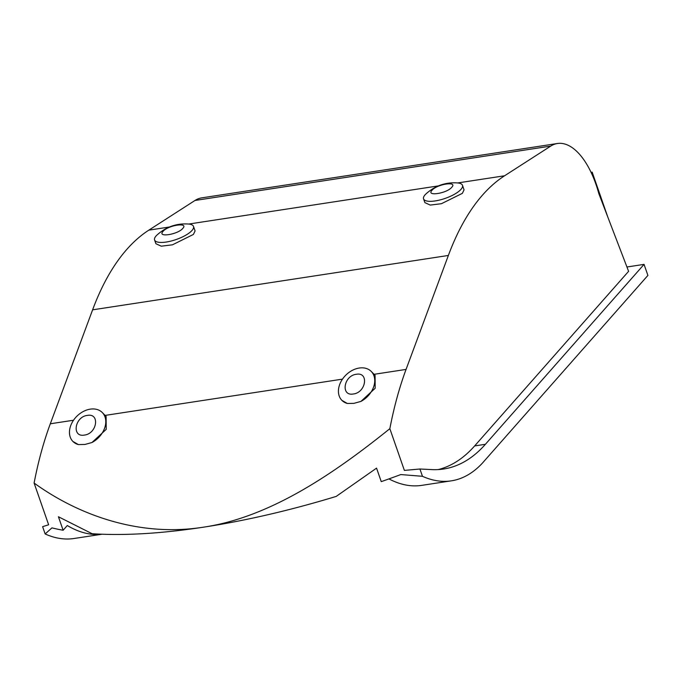 <?xml version="1.0" encoding="UTF-8"?>
<svg xmlns="http://www.w3.org/2000/svg" width="682" height="682" viewBox="0 0 682 682"><rect width="100%" height="100%" fill="white"/><g stroke="black" fill="none" stroke-linecap="round" stroke-linejoin="round"><path stroke-width="1.02" d="M557.458 143.501L201.702 197.865A72.735 34.262 81.3 0 0 194.975 200.474L550.724 146.101A72.735 34.262 -98.7 0 1 557.458 143.501A72.735 34.262 -98.7 0 1 595.923 184.234A72.735 34.262 -98.7 0 1 598.813 193.586L628.599 271.325L474.638 445.934A260.618 122.751 81.3 0 1 438.253 469.574M359.218 368.041A20.605 15.226 135.5 0 1 371.272 371.46A20.605 15.226 135.5 0 1 360.931 401.408L353.898 403.352L347.36 403.48L341.895 400.36A20.605 15.226 135.5 0 1 341.043 381.511A20.605 15.226 135.5 0 1 359.218 368.041M353.387 393.974C366.072 392.576 369.132 371.784 356.294 374.29C343.609 375.688 340.54 396.481 353.387 393.974M78.387 444.587A20.605 15.226 135.5 0 1 72.923 441.459A20.605 15.226 135.5 0 1 72.079 422.61A20.605 15.226 135.5 0 1 90.246 409.149A20.605 15.226 135.5 0 1 102.309 412.559A20.605 15.226 135.5 0 1 91.968 442.516L84.926 444.459L78.387 444.587L72.923 441.459M84.423 435.073C97.108 433.684 100.169 412.891 87.322 415.398C74.636 416.796 71.576 437.58 84.423 435.073M462.481 185.316L464.05 189.835L462.379 193.338L441.442 203.705L430.24 205.077L424.869 202.622L423.565 198.871A20.605 6.658 160.8 0 1 425.057 194.839A20.605 6.658 160.8 0 1 425.653 194.208C434.903 185.726 445.67 181.983 457.946 182.964A20.605 6.658 160.8 0 1 462.481 185.316A20.605 6.658 160.8 0 1 460.989 189.349A20.605 6.658 160.8 0 1 440.129 199.92A20.605 6.658 160.8 0 1 423.565 198.871M192.017 230.456A20.605 6.658 160.8 0 1 171.156 241.027A20.605 6.658 160.8 0 1 154.592 239.979A20.605 6.658 160.8 0 1 156.084 235.946A20.605 6.658 160.8 0 1 156.681 235.316C165.931 226.833 176.698 223.082 188.974 224.071A20.605 6.658 160.8 0 1 193.509 226.424A20.605 6.658 160.8 0 1 192.017 230.456M193.509 226.424L195.078 230.942L193.407 234.438L172.478 244.812L161.276 246.185L155.897 243.73L154.592 239.979M431.97 190.312C425.883 196.663 446.795 193.466 451.765 187.286C457.861 180.926 436.949 184.123 431.97 190.312M163.007 231.411C156.911 237.771 177.832 234.574 182.802 228.385C188.888 222.034 167.977 225.231 163.007 231.411M34.1 483.044L48.635 524.782L42.608 526.666L45.157 533.963L51.926 527.877A360.582 116.579 -19.2 0 0 63.128 530.255L58.43 516.751L92.096 533.716A360.582 116.579 -19.2 0 0 203.475 527.177C138.131 537.493 77.168 514.202 34.1 483.044A350.275 164.984 81.3 0 1 50.315 423.778L92.607 309.833L448.364 255.46L406.063 369.414L374.077 374.307M194.975 200.474L148.829 230.149A325.553 153.339 81.3 0 0 92.607 309.833M102.309 412.559L106.102 416.421L106.222 429.353L91.968 442.516M422.465 476.3A202.204 95.241 81.3 0 0 451.348 480.836A202.204 95.241 81.3 0 0 482.31 463.223L647.9 275.426L644.055 264.377L485.413 444.28A260.618 122.751 -98.7 0 1 443.684 469.003A260.618 122.751 -98.7 0 1 431.868 469.6L419.924 469.003L422.465 476.3L400.803 474.561A360.582 116.579 -19.2 0 1 381.255 481.637L376.558 468.133L336.217 496.402A360.582 116.579 -19.2 0 1 203.475 527.177C269.049 517.485 331.87 475.277 389.848 428.68A350.275 164.984 -98.7 0 1 406.063 369.414M371.272 371.46L375.066 375.313L375.185 388.246L360.931 401.408M448.364 255.46A325.553 153.339 -98.7 0 1 504.578 175.777L457.733 182.938M550.724 146.101L504.578 175.777M644.055 264.377L626.946 266.994M45.157 533.963A202.204 95.241 81.3 0 0 74.031 538.499L102.044 534.219M607.867 217.217L592.181 172.162L591.072 172.333M63.128 530.255L67.296 525.524A202.204 95.241 81.3 0 0 101.848 534.211M347.36 403.48A20.605 15.226 135.5 0 1 341.895 400.36M389.848 428.68L404.383 470.409L419.924 469.003M592.181 172.162L591.405 173.04M388.953 478.9A202.204 95.241 81.3 0 0 421.757 485.362L451.348 480.836M342.492 379.132L105.105 415.406M73.528 420.231L50.315 423.778M438.671 185.854L188.761 224.046M169.699 226.961L148.829 230.149M485.413 444.28L474.638 445.934"/></g></svg>
